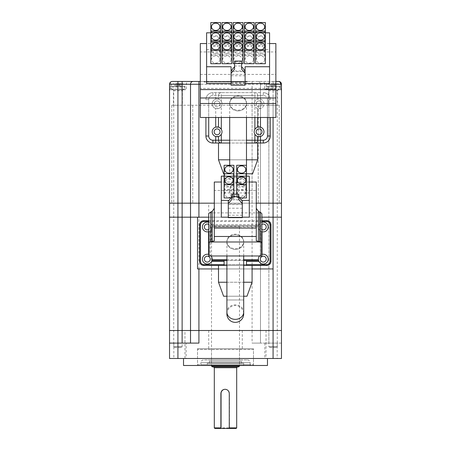<?xml version="1.0" encoding="UTF-8"?>
<svg xmlns="http://www.w3.org/2000/svg" width="451" height="451" viewBox="0 0 451 451"><rect width="100%" height="100%" fill="white"/><g stroke="black" fill="none" stroke-linecap="round" stroke-linejoin="round"><path stroke-width="0.34" stroke-dasharray="2.25 1.69" d="M273.024 330.504L266.028 330.504L273.024 330.504L273.024 358.489L266.028 358.489L273.024 358.489M266.028 330.504L266.028 358.489M184.972 330.504L177.976 330.504L184.972 330.504L184.972 358.489L177.976 358.489L184.972 358.489M177.976 330.504L177.976 358.489M242.288 330.504L208.712 330.504L242.288 330.504L242.288 348.696L208.712 348.696L242.288 348.696M208.712 330.504L208.712 348.696M253.485 348.696L197.515 348.696L253.485 348.696L253.485 365.485L197.515 365.485L253.485 365.485M197.515 348.696L197.515 365.485M186.145 343.098L173.832 343.098L186.145 343.098L186.145 358.489L173.832 358.489L186.145 358.489M173.832 343.098L173.832 358.489M277.168 343.098L264.855 343.098L277.168 343.098L277.168 358.489L264.855 358.489L277.168 358.489M264.855 343.098L264.855 358.489M267.477 358.489L183.523 358.489L267.477 358.489M182.125 81.451L172.333 81.451C170.641 81.631 169.711 82.561 169.531 84.252L169.531 203.181L177.925 203.181L169.531 203.181L169.531 217.173L177.925 217.173L169.531 217.173L169.531 330.504L177.925 330.504L169.531 330.504L169.531 358.489L281.469 358.489L281.469 343.098L252.086 343.098L260.481 343.098L260.481 330.504L252.086 330.504L260.481 330.504L260.481 343.098L281.469 343.098L281.469 330.504L273.075 330.504L281.469 330.504L281.469 217.173L197.515 217.173L198.914 217.173L198.914 268.943L273.075 268.943L273.075 217.173L281.469 217.173L281.469 203.181L177.925 203.181L281.469 203.181L281.469 84.252A2.796 2.796 0 0 0 278.667 81.451L198.914 81.451M177.925 358.489L177.925 330.504L252.086 330.504L252.086 343.098M268.875 343.098L268.875 330.504L260.481 330.504L273.075 330.504L273.075 358.489M183.523 365.485L267.477 365.485M190.519 84.252A2.796 2.796 0 0 1 193.321 81.451A2.796 2.796 0 0 0 190.519 84.252L190.519 343.098L169.531 343.098M198.914 343.098L190.519 343.098M169.531 84.252L177.925 84.252L177.925 89.005L177.925 84.252L170.371 84.252L170.371 89.005L186.325 89.005L170.371 89.005L170.371 84.252L169.531 84.252C169.711 82.561 170.641 81.631 172.333 81.451C171.149 81.631 170.495 82.561 170.371 84.252C170.495 82.561 171.149 81.631 172.333 81.451A2.796 2.796 0 0 0 169.531 84.252L186.325 84.252L177.925 84.252L177.925 203.181L177.925 105.235L279.231 105.235L171.769 105.235L177.925 105.235L177.925 217.173L260.481 217.173L252.086 217.173L252.086 330.504L177.925 330.504L177.925 217.173L252.086 217.173L252.086 203.181L260.481 203.181L177.925 203.181L252.086 203.181L252.086 84.252L260.481 84.252L260.481 330.504L260.481 217.173L273.075 217.173L273.075 330.504L268.875 330.504L268.875 217.173L260.481 217.173L260.481 203.181L268.875 203.181L260.481 203.181L260.481 84.252L273.075 84.252L200.317 84.252M261.879 217.173L208.712 217.173L242.288 217.173L208.712 217.173L208.712 203.181L242.288 203.181L242.288 217.173L228.296 217.173M198.914 217.173L197.515 217.173L197.515 268.943L198.914 268.943M218.504 268.943L252.086 268.943M256.281 203.181L214.304 203.181L256.281 203.181M242.288 203.181L208.712 203.181M268.875 105.235L268.875 217.173L273.075 217.173L273.075 203.181L268.875 203.181L273.075 203.181L273.075 84.252L281.469 84.252A2.796 2.796 0 0 0 278.667 81.451L273.075 81.451L273.075 84.252L264.675 84.252L280.629 84.252L273.075 84.252L273.075 81.451L273.075 89.845L265.515 89.845A0.84 0.84 0 0 1 264.675 89.005L264.511 83.3C263.818 82.911 265.662 82.843 261.879 81.451M229.441 428.45L229.441 393.469A4.2 4.194 -90 0 0 225.145 389.275M237.525 366.888L213.475 366.888M211.519 226.966L239.492 226.966L211.519 226.966L211.508 365.485M214.868 428.45L236.127 428.45M236.696 427.892L214.315 427.892M278.391 89.845L267.753 89.845A0.84 0.84 0 0 1 268.593 90.685L277.551 90.685L268.593 90.685L268.593 105.235L277.551 105.235L277.551 90.685A0.84 0.84 0 0 1 278.391 89.845L267.753 89.845M183.247 89.845L172.609 89.845A0.84 0.84 0 0 1 173.449 90.685L182.407 90.685L173.449 90.685L173.449 105.235L182.407 105.235L182.407 90.685A0.84 0.84 0 0 1 183.247 89.845L172.609 89.845M265.515 89.845L280.629 89.845L273.075 89.845L273.075 89.005L264.675 89.005L273.075 89.005L273.075 84.252L273.075 117.486M185.485 89.845L170.371 89.845L185.485 89.845L186.325 89.005L186.325 84.252A2.796 2.796 0 0 1 189.121 81.451M182.407 105.235L173.449 105.235M277.551 105.235L268.593 105.235M169.531 90.685L169.531 89.005L169.531 90.685A0.84 0.84 0 0 1 170.371 89.845A0.84 0.84 0 0 0 169.531 90.685A0.84 0.84 0 0 1 170.371 89.845L170.371 89.005L169.531 89.005L170.371 89.005L170.371 89.845M206.609 81.451L247.469 81.451L206.609 81.451L206.609 82.009L244.391 82.009L203.813 82.009L244.391 81.732L203.813 81.732L203.531 81.451L206.609 81.451M200.317 81.451L273.075 81.451L273.075 84.252L275.871 84.252M171.769 105.235L171.769 203.181L171.769 105.235M192.757 105.235L192.757 203.181L192.757 105.235M279.231 105.235L279.231 203.181L279.231 105.235M258.243 105.235L258.243 203.181L258.243 105.235M278.667 81.451C279.851 81.631 280.505 82.561 280.629 84.252L280.629 89.005L280.629 84.252L281.469 84.252L280.629 84.252M257.679 81.451A2.796 2.796 0 0 1 260.481 84.252A2.796 2.796 0 0 0 257.679 81.451A2.796 2.796 0 0 1 260.481 84.252M280.629 89.845A0.84 0.84 0 0 1 281.469 90.685A0.84 0.84 0 0 0 280.629 89.845L280.629 89.005L273.075 89.005L281.469 89.005L280.629 89.005L280.629 89.845A0.84 0.84 0 0 1 281.469 90.685M247.187 82.009L244.391 82.009L247.187 82.009M247.469 81.451L244.391 81.732L247.187 81.732M269.433 347.298L276.711 347.298L269.433 347.298L268.875 346.74L277.269 346.74L277.269 89.845A2.796 2.796 0 0 0 280.071 87.049L266.079 87.049L280.071 87.049L280.071 86.491A2.796 2.796 0 0 0 277.275 83.689L270.978 83.689L277.275 83.689A0.84 0.727 -90 0 0 277.258 83.689L277.269 83.689A0.84 0.727 -90 0 0 277.258 83.689L276.305 84.529L274.687 84.529L275.166 83.689L270.966 83.689L275.172 83.689A0.84 0.727 90 0 1 275.178 83.689A0.84 0.727 -90 0 1 275.178 83.689L274.687 84.529L276.305 84.529L276.305 85.651L275.335 86.491L274.202 86.491L275.335 86.491M276.711 347.298L277.269 346.74L268.875 346.74L268.875 89.845L277.269 89.845L268.875 89.845A2.796 2.796 0 0 1 266.079 87.049L266.079 86.491A2.796 2.796 0 0 1 268.869 83.689L268.886 83.689A0.84 0.727 90 0 0 268.875 83.689L269.839 84.529L274.687 84.529L269.839 84.529L269.839 85.651L271.457 85.651L271.457 84.529L271.942 86.491L274.202 86.491L270.809 86.491L271.942 86.491L271.457 85.651L269.839 85.651L270.809 86.491M270.966 83.689L271.457 84.529L270.978 83.689A0.84 0.727 -90 0 1 270.978 83.689L270.978 83.689A0.84 0.727 -90 0 0 270.966 83.689L270.972 83.689M274.687 85.651L274.687 84.529L274.202 86.491L274.687 85.651L276.305 85.651L271.457 85.651L274.687 85.651M174.289 347.298L181.567 347.298L174.289 347.298L173.731 346.74L182.125 346.74L182.125 89.845A2.796 2.796 0 0 0 184.921 87.049L170.929 87.049L184.921 87.049L184.921 86.491A2.796 2.796 0 0 0 182.131 83.689L175.834 83.689L182.131 83.689A0.84 0.727 -90 0 0 182.114 83.689L182.131 83.689A0.84 0.727 -90 0 1 182.125 83.689L181.161 84.529L179.543 84.529L180.022 83.689L175.822 83.689L180.028 83.689A0.84 0.727 90 0 1 180.034 83.689A0.84 0.727 -90 0 1 180.034 83.689L179.543 84.529L181.161 84.529L181.161 85.651L180.191 86.491L179.058 86.491L180.191 86.491M181.567 347.298L182.125 346.74L173.731 346.74L173.731 89.845L182.125 89.845L173.731 89.845A2.796 2.796 0 0 1 170.929 87.049L170.929 86.491A2.796 2.796 0 0 1 173.725 83.689L173.742 83.689A0.84 0.727 90 0 0 173.731 83.689A0.84 0.727 90 0 1 173.742 83.689L174.695 84.529L179.543 84.529L174.695 84.529L174.695 85.651L176.313 85.651L176.313 84.529L176.798 86.491L179.058 86.491L175.665 86.491L176.798 86.491L176.313 85.651L174.695 85.651L175.665 86.491M175.822 83.689L176.313 84.529L175.834 83.689A0.84 0.727 -90 0 1 175.834 83.689L175.834 83.689A0.84 0.727 -90 0 0 175.822 83.689L175.828 83.689M179.543 85.651L179.543 84.529L179.058 86.491L179.543 85.651L181.161 85.651L176.313 85.651L179.543 85.651M238.094 199.934A8.394 8.394 0 0 1 229.7 191.54A8.394 8.394 0 0 1 238.094 183.145A8.394 8.394 0 0 1 246.488 191.54A8.394 8.394 0 0 1 238.094 199.934M238.094 173.798L246.488 173.798L238.094 173.798M238.094 110.918A8.394 7.272 0 0 0 246.488 103.645A8.394 7.272 0 0 0 238.094 96.373A8.394 7.272 0 0 0 229.7 103.645A8.394 7.272 0 0 0 238.094 110.918M246.488 178.573L236.696 178.573L236.696 187.052L246.488 187.052L246.488 165.28L246.488 189.662A8.394 7.272 0 0 0 238.094 182.396A8.394 7.272 0 0 0 229.7 189.662A8.394 7.272 0 0 0 238.094 196.935A8.394 7.272 0 0 0 246.488 189.662L246.488 177.547L229.7 177.547L246.488 177.547L246.488 173.798L224.102 173.798M229.7 159.806L246.488 159.806M257.679 143.018L218.504 143.018M246.488 143.018L229.7 143.018M257.679 127.131L257.679 108.533L260.481 108.533A4.899 4.899 0 0 0 260.481 99.147L257.679 99.147C257.2 99.051 256.269 99.772 254.883 101.317A4.899 4.899 0 0 0 254.883 106.363C256.264 107.902 257.2 108.623 257.679 108.533L257.679 117.486M254.184 103.837A4.899 4.899 0 0 0 259.083 108.736A4.899 4.899 0 0 0 263.976 103.837A4.899 4.899 0 0 0 259.083 98.944A4.899 4.899 0 0 0 254.184 103.837M257.606 127.154A4.899 4.899 0 0 0 257.606 136.495M259.421 136.709A4.899 4.899 0 0 0 260.481 127.131M221.3 106.363A4.899 4.899 0 0 0 221.3 101.317C219.919 99.772 218.989 99.051 218.504 99.147L218.504 95.443L218.504 99.147L215.708 99.147A4.899 4.899 0 0 0 215.708 108.533L218.504 108.533C218.983 108.623 219.919 107.902 221.3 106.363L221.3 117.486M212.207 103.837A4.899 4.899 0 0 0 217.106 108.736A4.899 4.899 0 0 0 222.005 103.837A4.899 4.899 0 0 0 217.106 98.944A4.899 4.899 0 0 0 212.207 103.837M216.768 126.94A4.899 4.899 0 0 0 212.207 131.822A4.899 4.899 0 0 0 216.768 136.709M218.577 136.495A4.899 4.899 0 0 0 221.3 129.302M214.169 131.822A2.937 2.937 0 0 0 217.106 134.759A2.937 2.937 0 0 0 220.043 131.822A2.937 2.937 0 0 0 217.106 128.885A2.937 2.937 0 0 0 214.169 131.822M220.043 103.837A2.937 2.937 0 0 1 217.106 106.774A2.937 2.937 0 0 1 214.169 103.837A2.937 2.937 0 0 0 217.106 106.774A2.937 2.937 0 0 0 220.043 103.837A2.937 2.937 0 0 0 217.106 100.9A2.937 2.937 0 0 0 214.169 103.837A2.937 2.937 0 0 1 217.106 100.9A2.937 2.937 0 0 1 220.043 103.837M256.14 131.822A2.937 2.937 0 0 0 259.083 134.759A2.937 2.937 0 0 0 262.02 131.822A2.937 2.937 0 0 0 259.083 128.885A2.937 2.937 0 0 0 256.14 131.822M262.02 103.837A2.937 2.937 0 0 1 259.083 106.774A2.937 2.937 0 0 1 256.14 103.837A2.937 2.937 0 0 0 259.083 106.774A2.937 2.937 0 0 0 262.02 103.837A2.937 2.937 0 0 0 259.083 100.9A2.937 2.937 0 0 0 256.14 103.837A2.937 2.937 0 0 1 259.083 100.9A2.937 2.937 0 0 1 262.02 103.837M205.91 117.486L205.91 136.022A6.996 6.996 0 0 0 212.906 143.018L215.708 143.018M260.481 143.018L263.277 143.018A6.996 6.996 0 0 0 270.273 136.022L270.273 117.486M254.883 101.317L254.883 95.443L257.679 95.443L257.679 99.147L257.679 95.443A2.796 2.796 0 0 0 254.883 92.647L212.906 92.647A6.996 6.996 0 0 0 205.91 99.643A6.996 6.996 0 0 1 212.906 92.647A6.996 6.996 0 0 0 205.91 99.643A6.996 6.996 0 0 1 212.906 92.647L212.906 95.443A4.2 4.2 0 0 0 208.712 99.643L208.712 117.486M218.504 117.486L218.504 127.131M218.504 136.518L218.504 140.216M254.883 143.018A2.796 2.796 0 0 0 257.679 140.216L257.679 136.518M260.481 92.647L254.883 92.647A2.796 2.796 0 0 1 257.679 95.443L260.481 95.443L260.481 92.647L212.906 92.647L212.906 95.443L263.277 95.443L260.481 95.443L260.481 99.147M267.477 117.486L267.477 99.643L270.273 99.643A6.996 6.996 0 0 0 263.277 92.647A6.996 6.996 0 0 1 270.273 99.643A6.996 6.996 0 0 0 263.277 92.647A6.996 6.996 0 0 1 270.273 99.643L267.477 99.643A4.2 4.2 0 0 0 263.277 95.443A4.2 4.2 0 0 1 267.477 99.643L267.477 136.022A4.2 4.2 0 0 1 263.277 140.216L212.906 140.216A4.2 4.2 0 0 1 208.712 136.022L208.712 99.643A4.2 4.2 0 0 1 212.906 95.443L218.504 95.443A2.796 2.796 0 0 1 221.3 92.647A2.796 2.796 0 0 0 218.504 95.443L221.3 95.443L221.3 101.317M257.679 159.806L218.504 159.806M223.595 173.798L252.588 173.798M229.7 117.486L229.7 103.645A8.394 7.272 180 0 1 238.094 96.373A8.394 7.272 180 0 1 246.488 103.645A8.394 7.272 180 0 1 238.094 110.918A8.394 7.272 180 0 1 229.7 103.645L229.7 102.946A8.394 7.272 180 0 1 238.094 95.674A8.394 7.272 180 0 1 246.488 102.946A8.394 7.272 180 0 1 238.094 110.219A8.394 7.272 180 0 1 229.7 102.946M246.488 117.486L246.488 102.946M264.675 26.789L264.675 40.083A4.2 3.636 0 0 0 260.481 36.446A4.2 3.636 0 0 0 256.281 40.083A4.2 3.636 0 0 0 260.481 43.719A4.2 3.636 0 0 0 264.675 40.083M256.281 26.789L256.281 40.083M253.485 26.789L253.485 40.083A4.2 3.636 0 0 0 249.285 36.446A4.2 3.636 0 0 0 245.09 40.083A4.2 3.636 0 0 0 249.285 43.719A4.2 3.636 0 0 0 253.485 40.083M245.09 26.789L245.09 40.083M219.902 26.789L219.902 40.083A4.2 3.636 0 0 0 215.708 36.446A4.2 3.636 0 0 0 211.508 40.083A4.2 3.636 0 0 0 215.708 43.719A4.2 3.636 0 0 0 219.902 40.083M211.508 26.789L211.508 40.083M231.098 26.789L231.098 40.083A4.2 3.636 0 0 0 226.898 36.446A4.2 3.636 0 0 0 222.704 40.083A4.2 3.636 0 0 0 226.898 43.719A4.2 3.636 0 0 0 231.098 40.083M222.704 26.789L222.704 40.083M242.288 26.789L242.288 40.083A4.2 3.636 0 0 0 238.094 36.446A4.2 3.636 0 0 0 233.894 40.083A4.2 3.636 0 0 0 238.094 43.719A4.2 3.636 0 0 0 242.288 40.083M233.894 26.789L233.894 40.083M264.675 46.177L264.675 59.47A4.2 3.636 0 0 0 260.481 55.834A4.2 3.636 0 0 0 256.281 59.47A4.2 3.636 0 0 0 260.481 63.106A4.2 3.636 0 0 0 264.675 59.47M256.281 46.177L256.281 59.47M253.485 46.177L253.485 59.47A4.2 3.636 0 0 0 249.285 55.834A4.2 3.636 0 0 0 245.09 59.47A4.2 3.636 0 0 0 249.285 63.106A4.2 3.636 0 0 0 253.485 59.47M245.09 46.177L245.09 59.47M219.902 46.177L219.902 59.47A4.2 3.636 0 0 0 215.708 55.834A4.2 3.636 0 0 0 211.508 59.47A4.2 3.636 0 0 0 215.708 63.106A4.2 3.636 0 0 0 219.902 59.47M211.508 46.177L211.508 59.47M231.098 46.177L231.098 59.47A4.2 3.636 0 0 0 226.898 55.834A4.2 3.636 0 0 0 222.704 59.47A4.2 3.636 0 0 0 226.898 63.106A4.2 3.636 0 0 0 231.098 59.47M222.704 46.177L222.704 59.47M242.288 46.177L242.288 59.47A4.2 3.636 0 0 0 238.094 55.834A4.2 3.636 0 0 0 233.894 59.47A4.2 3.636 0 0 0 238.094 63.106A4.2 3.636 0 0 0 242.288 59.47M233.894 46.177L233.894 59.47M264.675 36.486L264.675 49.779A4.2 3.636 0 0 0 260.481 46.143A4.2 3.636 0 0 0 256.281 49.779A4.2 3.636 0 0 0 260.481 53.41A4.2 3.636 0 0 0 264.675 49.779M256.281 36.486L256.281 49.779M253.485 36.486L253.485 49.779A4.2 3.636 0 0 0 249.285 46.143A4.2 3.636 0 0 0 245.09 49.779A4.2 3.636 0 0 0 249.285 53.41A4.2 3.636 0 0 0 253.485 49.779M245.09 36.486L245.09 49.779M219.902 36.486L219.902 49.779A4.2 3.636 0 0 0 215.708 46.143A4.2 3.636 0 0 0 211.508 49.779A4.2 3.636 0 0 0 215.708 53.41A4.2 3.636 0 0 0 219.902 49.779M211.508 36.486L211.508 49.779M231.098 36.486L231.098 49.779A4.2 3.636 0 0 0 226.898 46.143A4.2 3.636 0 0 0 222.704 49.779A4.2 3.636 0 0 0 226.898 53.41A4.2 3.636 0 0 0 231.098 49.779M222.704 36.486L222.704 49.779M242.288 36.486L242.288 49.779A4.2 3.636 0 0 0 238.094 46.143A4.2 3.636 0 0 0 233.894 49.779A4.2 3.636 0 0 0 238.094 53.41A4.2 3.636 0 0 0 242.288 49.779M233.894 36.486L233.894 49.779M241.589 69.116L241.589 65.993L234.593 65.993L234.593 69.116M245.09 71.591L245.09 70.892L245.09 71.591L231.098 71.591L231.098 70.892L231.098 71.591M231.098 66.742L231.098 70.937L245.09 70.937L245.09 66.742M231.098 83.531L245.09 83.531M269.574 43.544L206.609 43.544M269.574 83.531L269.574 49.604L206.609 49.604L206.609 83.531M200.317 43.544L200.317 51.938L275.871 51.938L275.871 117.486M275.871 51.938L275.871 43.544M200.317 51.938L200.317 88.407L275.871 88.407M200.317 88.407L200.317 117.486M200.317 74.415L275.871 74.415M269.574 32.81L269.574 49.604M206.609 32.81L206.609 49.604M265.38 32.81L255.582 32.81M254.184 32.81L244.391 32.81M242.988 32.81L233.195 32.81M231.797 32.81L222.005 32.81M220.601 32.81L210.809 32.81M265.38 44.322L265.38 35.843L255.582 35.843L255.582 44.322L265.38 44.322L265.38 32.246L265.38 45.534L255.582 45.534L255.582 54.019L265.38 54.019L265.38 45.534M254.184 44.322L254.184 35.843L244.391 35.843L244.391 44.322L254.184 44.322L254.184 32.246L254.184 45.534L244.391 45.534L244.391 54.019L254.184 54.019L254.184 45.534M220.601 44.322L220.601 35.843L210.809 35.843L210.809 44.322L220.601 44.322L220.601 32.246L220.601 45.534L210.809 45.534L210.809 54.019L220.601 54.019L220.601 45.534M231.797 44.322L231.797 35.843L222.005 35.843L222.005 44.322L231.797 44.322L231.797 32.246L231.797 45.534L222.005 45.534L222.005 54.019L231.797 54.019L231.797 45.534M242.988 44.322L242.988 35.843L233.195 35.843L233.195 44.322L242.988 44.322L242.988 32.246L242.988 45.534L233.195 45.534L233.195 54.019L242.988 54.019L242.988 45.534M265.38 63.709L265.38 55.231L255.582 55.231L255.582 63.709M254.184 63.709L254.184 55.231L244.391 55.231L244.391 63.709M220.601 63.709L220.601 55.231L210.809 55.231L210.809 63.709M231.797 63.709L231.797 55.231L222.005 55.231L222.005 63.709M242.988 63.709L242.988 55.231L233.195 55.231L233.195 63.709M234.593 63.709L241.589 63.709M242.988 55.231L242.988 54.019M233.195 44.322L233.195 45.534M233.195 55.231L233.195 54.019M231.797 55.231L231.797 54.019M222.005 44.322L222.005 45.534M222.005 55.231L222.005 54.019M220.601 55.231L220.601 54.019M210.809 44.322L210.809 45.534M210.809 55.231L210.809 54.019M254.184 55.231L254.184 54.019M244.391 44.322L244.391 45.534M244.391 55.231L244.391 54.019M265.38 55.231L265.38 54.019M255.582 44.322L255.582 45.534M255.582 55.231L255.582 54.019M242.988 22.55L242.988 35.843M233.195 22.55L233.195 35.843M231.797 22.55L231.797 35.843M222.005 22.55L222.005 35.843M220.601 22.55L220.601 35.843M210.809 22.55L210.809 35.843M254.184 22.55L254.184 35.843M244.391 22.55L244.391 35.843M265.38 22.55L265.38 35.843M255.582 22.55L255.582 35.843M245.09 85.205L245.09 70.937M231.098 85.205L231.098 70.937M231.098 75.785L245.09 75.785M231.098 82.781L245.09 82.781M234.593 61.094L234.593 65.993M241.589 61.094L241.589 65.993M241.589 61.471L234.593 61.471M241.589 63.568L234.593 63.568M226.898 313.969A8.394 8.394 0 0 1 235.292 305.575A8.394 8.394 0 0 1 243.692 313.969L243.692 296.228L226.898 296.228L243.692 296.228L226.898 296.228L226.898 299.977L235.292 299.977L226.898 299.977L226.898 312.092A8.394 7.272 0 0 1 235.292 304.825A8.394 7.272 0 0 1 243.692 312.092M235.292 249.403A8.394 7.272 0 0 0 243.692 242.136A8.394 7.272 0 0 0 235.292 234.864A8.394 7.272 0 0 0 226.898 242.136A8.394 7.272 0 0 0 235.292 249.403M226.898 282.236L243.692 282.236M243.692 265.447L226.898 265.447M262.048 231.707L261.208 231.408L261.208 254.708L261.208 231.408L260.368 230.906A4.899 4.899 0 0 1 258.384 226.966A4.899 4.899 0 0 0 263.277 231.865A4.899 4.899 0 0 0 268.176 226.966A4.899 4.899 0 0 0 263.277 222.072A4.899 4.899 0 0 0 258.384 226.966A4.899 4.899 0 0 1 258.412 226.408L212.173 226.408L212.004 225.568L258.586 225.568L212.004 225.568L211.666 224.728A4.899 4.899 0 0 0 208.712 222.275M258.671 260.808A4.899 4.899 0 0 0 268.176 259.15A4.899 4.899 0 0 0 263.277 254.251A4.899 4.899 0 0 0 258.519 260.3M208.542 231.707L209.382 231.408L209.382 254.708L209.382 231.408L210.217 230.906A4.899 4.899 0 0 0 212.173 226.408M202.414 226.966A4.899 4.899 0 0 0 207.308 231.865A4.899 4.899 0 0 0 212.207 226.966A4.899 4.899 0 0 0 207.308 222.072A4.899 4.899 0 0 0 202.414 226.966M212.071 260.3A4.899 4.899 0 0 0 207.308 254.251A4.899 4.899 0 0 0 206.468 263.97A4.899 4.899 0 0 0 211.919 260.808M204.371 259.15A2.937 2.937 0 0 0 207.308 262.087A2.937 2.937 0 0 0 210.251 259.15A2.937 2.937 0 0 0 207.308 256.207A2.937 2.937 0 0 0 204.371 259.15M208.712 224.384A2.937 2.937 0 0 1 210.251 226.966A2.937 2.937 0 0 0 207.308 224.029A2.937 2.937 0 0 0 204.371 226.966A2.937 2.937 0 0 0 207.308 229.903A2.937 2.937 0 0 0 210.251 226.966A2.937 2.937 0 0 1 208.712 229.553M260.34 259.15A2.937 2.937 0 0 0 263.277 262.087A2.937 2.937 0 0 0 266.214 259.15A2.937 2.937 0 0 0 263.277 256.207A2.937 2.937 0 0 0 260.34 259.15M261.879 229.553A2.937 2.937 0 0 1 260.34 226.966A2.937 2.937 0 0 0 263.277 229.903A2.937 2.937 0 0 0 266.214 226.966A2.937 2.937 0 0 0 263.277 224.029A2.937 2.937 0 0 0 260.34 226.966A2.937 2.937 0 0 1 261.879 224.384M224.102 265.447L246.488 265.447L218.504 265.447L226.013 265.447L224.102 265.447L224.102 260.548L258.586 260.548M261.879 222.275A4.899 4.899 0 0 0 258.925 224.728L258.412 226.408M224.102 264.607L246.488 264.607L246.488 260.548M243.692 260.548L226.898 260.548M212.004 260.548L224.102 260.548M270.132 224.869L270.972 224.869A4.2 4.2 0 0 0 266.778 220.669L203.813 220.669A4.2 4.2 0 0 0 199.613 224.869L199.613 261.247A4.2 4.2 0 0 0 203.813 265.447L266.778 265.447A4.2 4.2 0 0 0 270.972 261.247L270.972 224.869A4.2 4.2 0 0 0 266.778 220.669L266.778 221.509A3.36 3.36 0 0 1 270.132 224.869L270.132 261.247A3.36 3.36 0 0 1 266.778 264.607L203.813 264.607A3.36 3.36 0 0 1 200.453 261.247L200.453 224.869A3.36 3.36 0 0 1 203.813 221.509L266.778 221.509M208.712 220.669L261.879 220.669M246.488 265.447L227.422 265.447L246.488 265.447L246.488 264.607M211.04 255.976A4.899 4.899 0 0 0 210.217 255.21L208.542 254.409M262.048 254.409L260.368 255.21A4.899 4.899 0 0 0 259.55 255.976M252.086 282.236L218.504 282.236M223.595 296.228L246.99 296.228M226.898 255.976L226.898 242.136A8.394 7.272 180 0 1 235.292 234.864A8.394 7.272 180 0 1 243.692 242.136A8.394 7.272 180 0 1 235.292 249.403A8.394 7.272 180 0 1 226.898 242.136L226.898 241.432A8.394 7.272 180 0 1 235.292 234.165A8.394 7.272 180 0 1 243.692 241.432A8.394 7.272 180 0 1 235.292 248.704A8.394 7.272 180 0 1 226.898 241.432M243.692 255.976L243.692 241.432M245.789 169.52L245.789 182.813A4.2 3.636 0 0 0 241.589 179.177A4.2 3.636 0 0 0 237.395 182.813A4.2 3.636 0 0 0 241.589 186.449A4.2 3.636 0 0 0 245.789 182.813M237.395 169.52L237.395 182.813M245.789 180.428L245.789 193.716A4.2 3.636 180 0 1 241.589 197.352A4.2 3.636 180 0 1 237.395 193.716A4.2 3.636 180 0 1 241.589 190.085A4.2 3.636 180 0 1 245.789 193.716M237.395 180.428L237.395 193.716M233.195 169.52L233.195 182.813A4.2 3.636 180 0 1 228.995 186.449A4.2 3.636 180 0 1 224.801 182.813A4.2 3.636 180 0 1 228.995 179.177A4.2 3.636 180 0 1 233.195 182.813M224.801 169.52L224.801 182.813M233.195 180.428L233.195 193.716A4.2 3.636 0 0 0 228.995 190.085A4.2 3.636 0 0 0 224.801 193.716A4.2 3.636 0 0 0 228.995 197.352A4.2 3.636 0 0 0 233.195 193.716M224.801 180.428L224.801 193.716M238.793 194.223L238.793 199.443M242.288 204.015L242.288 201.219L242.288 204.015L228.296 204.015L228.296 201.219L228.296 204.015M238.793 199.821L231.797 199.821L231.797 197.019L231.797 199.443M228.296 200.385L228.296 204.579L242.288 204.579L242.288 200.385M249.285 182.035L221.3 182.035M249.285 217.173L249.285 192.938L221.3 192.938L221.3 217.173M261.879 214.112L261.879 255.976M208.712 214.112L208.712 226.892L261.879 226.892M208.712 226.892L208.712 255.976M214.304 182.035L214.304 190.429L256.281 190.429L256.281 182.035M209.478 212.9L261.106 212.9M214.304 240.868L214.304 190.429M256.281 190.429L256.281 240.868M249.285 176.149L249.285 192.938M221.3 176.149L221.3 192.938M246.488 176.149L236.696 176.149M233.894 176.149L224.102 176.149M239.571 197.961L236.696 197.961L236.696 189.476L246.488 189.476L246.488 197.961M224.102 178.573L233.894 178.573L233.894 187.052L224.102 187.052L224.102 165.28M231.013 197.961L233.894 197.961L233.894 189.476L224.102 189.476L224.102 197.961M233.894 187.052L233.894 189.476M233.894 194.223L233.894 197.961M224.102 187.052L224.102 189.476M233.894 165.28L233.894 178.573M236.696 194.223L236.696 197.961M236.696 187.052L236.696 189.476M246.488 187.052L246.488 189.476M236.696 165.28L236.696 178.573M242.288 217.636L242.288 204.579M228.296 217.636L228.296 204.579M228.296 208.215L242.288 208.215M228.296 215.212L242.288 215.212M231.797 194.223L231.797 199.821M238.793 195.717L231.797 195.717M238.793 197.397L231.797 197.397M241.448 363.247L209.552 363.247L241.448 363.247L241.448 361.29A1.398 1.398 0 0 1 242.852 359.892L208.148 359.892L242.852 359.892M209.552 363.247L209.552 361.29A1.398 1.398 0 0 0 208.148 359.892M247.328 359.892A2.796 2.796 0 0 1 250.125 362.689L200.875 362.689L250.125 362.689L250.125 364.645L200.875 364.645L200.875 362.689A2.796 2.796 0 0 1 203.672 359.892L247.328 359.892L203.672 359.892M200.035 365.485L250.965 365.485A0.84 0.84 0 0 1 250.125 364.645L200.875 364.645A0.84 0.84 0 0 1 200.035 365.485L250.965 365.485M252.645 365.485A0.84 0.84 0 0 0 253.485 364.645L253.485 349.536L197.515 349.536L197.515 364.645L253.485 364.645L197.515 364.645A0.84 0.84 0 0 0 198.355 365.485L252.645 365.485L198.355 365.485M242.852 365.485A0.84 0.84 0 0 0 243.692 364.645L243.692 363.247L207.308 363.247L207.308 364.645L243.692 364.645L207.308 364.645A0.84 0.84 0 0 0 208.148 365.485L242.852 365.485L208.148 365.485M210.668 365.485L240.332 365.485A0.84 0.84 0 0 1 239.492 364.645L239.492 349.536L211.508 349.536L239.492 349.536A0.84 0.84 0 0 1 240.332 348.696L210.668 348.696A0.84 0.84 0 0 1 211.508 349.536L211.508 364.645L239.492 364.645L211.508 364.645A0.84 0.84 0 0 1 210.668 365.485L240.332 365.485M198.355 348.696A0.84 0.84 0 0 0 197.515 349.536L253.485 349.536A0.84 0.84 0 0 0 252.645 348.696L198.355 348.696L252.645 348.696M207.308 363.247L243.692 363.247M210.668 348.696L240.332 348.696M214.304 367.723L236.696 367.723M211.519 366.049L239.492 366.049M177.925 81.451L177.925 84.252L177.925 81.451L177.925 84.252L252.086 84.252L252.086 81.451M268.875 203.181L268.875 81.451M182.125 105.235L182.125 203.181M198.914 105.235L198.914 203.181M273.075 105.235L273.075 203.181L273.075 105.235M252.086 105.235L252.086 203.181M177.925 89.005L177.925 89.845L177.925 89.005M203.813 81.732L203.531 81.451M280.071 86.491L266.079 86.491L280.071 86.491M184.921 86.491L170.929 86.491L184.921 86.491M215.708 117.486L215.708 108.533M260.481 108.533L260.481 117.486M215.708 99.147L215.708 92.647M257.679 95.443A2.796 2.796 0 0 0 254.883 92.647L254.883 95.443L221.3 95.443L221.3 92.647A2.796 2.796 0 0 0 218.504 95.443M229.7 140.216L246.488 140.216M254.883 117.486L254.883 106.363M208.712 136.022L205.91 136.022A6.996 6.996 0 0 0 212.906 143.018L212.906 140.216M263.277 140.216L263.277 143.018A6.996 6.996 0 0 0 270.273 136.022L267.477 136.022M263.277 92.647L263.277 95.443L263.277 92.647M208.712 99.643L205.91 99.643L208.712 99.643M243.692 299.977L235.292 299.977L243.692 299.977M211.666 224.728L258.925 224.728M261.879 221.509L208.712 221.509M210.217 230.906L210.217 255.21M226.898 259.708L243.692 259.708M260.368 255.21L260.368 230.906M203.813 221.509L203.813 220.669A4.2 4.2 0 0 0 199.613 224.869L200.453 224.869M200.453 261.247L199.613 261.247A4.2 4.2 0 0 0 203.813 265.447L203.813 264.607M266.778 264.607L266.778 265.447A4.2 4.2 0 0 0 270.972 261.247L270.132 261.247M209.552 361.29L241.448 361.29L209.552 361.29M239.492 226.966L239.492 365.485M229.7 165.28L229.7 173.798"/><path stroke-width="0.68" d="M267.477 358.489L267.477 365.485L183.523 365.485L183.523 358.489M169.531 343.098L198.914 343.098L198.914 330.504L190.519 330.504L281.469 330.504L281.469 358.489L169.531 358.489L169.531 330.504L177.925 330.504L169.531 330.504L169.531 217.173L177.925 217.173L169.531 217.173L169.531 203.181L177.925 203.181L169.531 203.181L169.531 84.252A2.796 2.796 0 0 1 172.333 81.451L200.317 81.451M182.125 343.098L182.125 330.504L190.519 330.504L177.925 330.504L177.925 358.489M190.519 343.098L190.519 217.173L197.515 217.173L197.515 268.943L218.504 268.943M252.086 268.943L273.075 268.943L273.075 217.173L281.469 217.173L281.469 330.504L198.914 330.504L198.914 268.943M280.629 84.252C280.505 82.561 279.851 81.631 278.667 81.451A2.796 2.796 0 0 1 281.469 84.252C281.289 82.561 280.359 81.631 278.667 81.451L275.871 81.451L278.667 81.451C280.359 81.631 281.289 82.561 281.469 84.252L281.469 203.181L273.075 203.181L281.469 203.181L281.469 217.173L261.879 217.173M208.712 217.173L177.925 217.173L177.925 330.504L182.125 330.504L182.125 217.173L190.519 217.173L190.519 203.181L198.914 203.181L177.925 203.181L177.925 217.173L182.125 217.173L182.125 203.181L190.519 203.181L190.519 84.252A2.796 2.796 0 0 1 193.321 81.451M273.075 217.173L273.075 203.181L256.281 203.181L273.075 203.181L273.075 117.486M200.317 84.252L198.914 84.252L198.914 203.181L214.304 203.181L198.914 203.181L198.914 217.173M225.043 389.275C227.603 389.517 229.012 390.916 229.271 393.469L229.271 427.892L236.696 427.892L236.132 428.45L214.868 428.45L214.304 427.892L220.883 427.892L220.883 393.469C221.12 390.916 222.506 389.517 225.043 389.275M238.641 366.888L212.348 366.888L238.641 366.888M229.271 427.892L229.294 428.45M220.905 428.45L220.883 427.892M214.304 367.723L213.47 366.888L237.525 366.888L236.696 367.723L214.304 367.723L214.304 427.892M225.145 389.275A4.2 4.194 -90 0 0 221.052 393.469L221.052 428.45M198.914 81.451L182.125 81.451L182.125 84.252L177.925 84.252L177.925 203.181L182.125 203.181L182.125 84.252L198.914 84.252L198.914 81.451M169.537 84.134L177.925 84.252L177.925 81.451M246.488 159.806L257.679 159.806L252.588 173.798L246.488 173.798M224.102 173.798L223.595 173.798L218.504 159.806L229.7 159.806M257.679 159.806L257.679 143.018L246.488 143.018M229.7 143.018L218.504 143.018L218.504 159.806M257.679 117.486L257.679 127.131C257.2 127.035 256.269 127.757 254.883 129.302A4.899 4.899 0 0 0 254.883 134.347C256.264 135.886 257.194 136.608 257.679 136.518L260.481 136.518A4.899 4.899 0 0 0 260.481 127.131A4.899 4.899 0 0 0 257.606 127.154M257.606 136.495A4.899 4.899 0 0 0 259.421 136.709M208.712 117.486L208.712 136.022A4.2 4.2 0 0 0 212.906 140.216L218.504 140.216A2.796 2.796 0 0 0 221.3 143.018A2.796 2.796 0 0 1 218.504 140.216L218.504 136.518C218.983 136.614 219.913 135.886 221.3 134.347A4.899 4.899 0 0 0 221.3 129.302C219.925 127.763 218.989 127.035 218.504 127.131L218.504 117.486M218.504 136.518L215.708 136.518A4.899 4.899 0 0 1 215.708 127.131L218.504 127.131M216.768 136.709A4.899 4.899 0 0 0 218.577 136.495M220.043 131.822A2.937 2.937 0 0 1 217.106 134.759A2.937 2.937 0 0 1 214.169 131.822A2.937 2.937 0 0 1 217.106 128.885A2.937 2.937 0 0 1 220.043 131.822M262.02 131.822A2.937 2.937 0 0 1 259.083 134.759A2.937 2.937 0 0 1 256.14 131.822A2.937 2.937 0 0 1 259.083 128.885A2.937 2.937 0 0 1 262.02 131.822M215.708 136.518L215.708 143.018L218.504 143.018L212.906 143.018A6.996 6.996 0 0 1 205.91 136.022L205.91 117.486M270.273 117.486L270.273 136.022A6.996 6.996 0 0 1 263.277 143.018L257.679 143.018L260.481 143.018L260.481 140.216L263.277 140.216A4.2 4.2 0 0 0 267.477 136.022L267.477 117.486M257.679 136.518L257.679 140.216L260.481 140.216L260.481 136.518M257.679 127.131L260.481 127.131L260.481 117.486M257.679 140.216A2.796 2.796 0 0 1 254.883 143.018A2.796 2.796 0 0 0 257.679 140.216L254.883 140.216L254.883 134.347M221.3 117.486L221.3 129.302A4.899 4.899 0 0 0 216.768 126.94M264.675 26.789A4.2 3.636 0 0 0 260.481 23.153A4.2 3.636 0 0 0 256.281 26.789A4.2 3.636 0 0 0 260.481 30.426A4.2 3.636 0 0 0 264.675 26.789M253.485 26.789A4.2 3.636 0 0 0 249.285 23.153A4.2 3.636 0 0 0 245.09 26.789A4.2 3.636 0 0 0 249.285 30.426A4.2 3.636 0 0 0 253.485 26.789M219.902 26.789A4.2 3.636 0 0 0 215.708 23.153A4.2 3.636 0 0 0 211.508 26.789A4.2 3.636 0 0 0 215.708 30.426A4.2 3.636 0 0 0 219.902 26.789M231.098 26.789A4.2 3.636 0 0 0 226.898 23.153A4.2 3.636 0 0 0 222.704 26.789A4.2 3.636 0 0 0 226.898 30.426A4.2 3.636 0 0 0 231.098 26.789M242.288 26.789A4.2 3.636 0 0 0 238.094 23.153A4.2 3.636 0 0 0 233.894 26.789A4.2 3.636 0 0 0 238.094 30.426A4.2 3.636 0 0 0 242.288 26.789M264.675 46.177A4.2 3.636 0 0 0 260.481 42.546A4.2 3.636 0 0 0 256.281 46.177A4.2 3.636 0 0 0 260.481 49.813A4.2 3.636 0 0 0 264.675 46.177M253.485 46.177A4.2 3.636 0 0 0 249.285 42.546A4.2 3.636 0 0 0 245.09 46.177A4.2 3.636 0 0 0 249.285 49.813A4.2 3.636 0 0 0 253.485 46.177M219.902 46.177A4.2 3.636 0 0 0 215.708 42.546A4.2 3.636 0 0 0 211.508 46.177A4.2 3.636 0 0 0 215.708 49.813A4.2 3.636 0 0 0 219.902 46.177M231.098 46.177A4.2 3.636 0 0 0 226.898 42.546A4.2 3.636 0 0 0 222.704 46.177A4.2 3.636 0 0 0 226.898 49.813A4.2 3.636 0 0 0 231.098 46.177M242.288 46.177A4.2 3.636 0 0 0 238.094 42.546A4.2 3.636 0 0 0 233.894 46.177A4.2 3.636 0 0 0 238.094 49.813A4.2 3.636 0 0 0 242.288 46.177M264.675 36.486A4.2 3.636 0 0 0 260.481 32.85A4.2 3.636 0 0 0 256.281 36.486A4.2 3.636 0 0 0 260.481 40.122A4.2 3.636 0 0 0 264.675 36.486M253.485 36.486A4.2 3.636 0 0 0 249.285 32.85A4.2 3.636 0 0 0 245.09 36.486A4.2 3.636 0 0 0 249.285 40.122A4.2 3.636 0 0 0 253.485 36.486M219.902 36.486A4.2 3.636 0 0 0 215.708 32.85A4.2 3.636 0 0 0 211.508 36.486A4.2 3.636 0 0 0 215.708 40.122A4.2 3.636 0 0 0 219.902 36.486M231.098 36.486A4.2 3.636 0 0 0 226.898 32.85A4.2 3.636 0 0 0 222.704 36.486A4.2 3.636 0 0 0 226.898 40.122A4.2 3.636 0 0 0 231.098 36.486M242.288 36.486A4.2 3.636 0 0 0 238.094 32.85A4.2 3.636 0 0 0 233.894 36.486A4.2 3.636 0 0 0 238.094 40.122A4.2 3.636 0 0 0 242.288 36.486M245.09 83.531L269.574 83.531L269.574 66.742L245.09 66.742L245.09 70.892L241.589 66.692M234.593 66.692L231.098 70.892L231.098 66.742L206.609 66.742L206.609 83.531L231.098 83.531M206.609 43.544L200.317 43.544L200.317 97.985L275.871 97.985L275.871 89.591L200.317 89.591M269.574 43.544L275.871 43.544L275.871 89.591M200.317 97.985L200.317 117.486L275.871 117.486L275.871 97.985M200.317 103.493L275.871 103.493M269.574 66.742L269.574 32.81L265.38 32.81M255.582 32.81L254.184 32.81M244.391 32.81L242.988 32.81M233.195 32.81L231.797 32.81M222.005 32.81L220.601 32.81M210.809 32.81L206.609 32.81L206.609 66.742M255.582 50.422L255.582 63.709L265.38 63.709L265.38 41.937L255.582 41.937L255.582 50.422L265.38 50.422M244.391 50.422L244.391 63.709L254.184 63.709L254.184 41.937L244.391 41.937L244.391 50.422L254.184 50.422M210.809 50.422L210.809 63.709L220.601 63.709L220.601 41.937L210.809 41.937L210.809 50.422L220.601 50.422M222.005 50.422L222.005 63.709L231.797 63.709L231.797 41.937L222.005 41.937L222.005 50.422L231.797 50.422M233.195 40.725L242.988 40.725L242.988 32.246L233.195 32.246L233.195 63.709L234.593 63.709M241.589 63.709L242.988 63.709L242.988 41.937L233.195 41.937M242.988 40.725L242.988 41.937M231.797 40.725L231.797 32.246L222.005 32.246L222.005 40.725L231.797 40.725L231.797 41.937M222.005 40.725L222.005 41.937M220.601 40.725L220.601 32.246L210.809 32.246L210.809 40.725L220.601 40.725L220.601 41.937M210.809 40.725L210.809 41.937M254.184 40.725L254.184 32.246L244.391 32.246L244.391 40.725L254.184 40.725L254.184 41.937M244.391 40.725L244.391 41.937M265.38 40.725L265.38 32.246L255.582 32.246L255.582 40.725L265.38 40.725L265.38 41.937M255.582 40.725L255.582 41.937M233.195 50.422L242.988 50.422M242.988 31.034L242.988 22.55L233.195 22.55L233.195 31.034L242.988 31.034L242.988 32.246M233.195 31.034L233.195 32.246M231.797 31.034L231.797 22.55L222.005 22.55L222.005 31.034L231.797 31.034L231.797 32.246M222.005 31.034L222.005 32.246M220.601 31.034L220.601 22.55L210.809 22.55L210.809 31.034L220.601 31.034L220.601 32.246M210.809 31.034L210.809 32.246M254.184 31.034L254.184 22.55L244.391 22.55L244.391 31.034L254.184 31.034L254.184 32.246M244.391 31.034L244.391 32.246M265.38 31.034L265.38 22.55L255.582 22.55L255.582 31.034L265.38 31.034L265.38 32.246M255.582 31.034L255.582 32.246M245.09 70.892L245.09 85.205L231.098 85.205L231.098 73.31L234.593 69.116L234.593 63.518L241.589 63.518L241.589 69.116L245.09 73.31M231.098 70.892L231.098 73.31M234.593 63.518L234.593 61.094L241.589 61.094L241.589 63.518M243.692 312.092L243.692 313.969A8.394 8.394 0 0 1 235.292 322.364A8.394 8.394 0 0 1 226.898 313.969L226.898 312.092A8.394 7.272 0 0 0 235.292 319.364A8.394 7.272 0 0 0 243.692 312.092L243.692 255.976M243.692 282.236L252.086 282.236L246.99 296.228L243.692 296.228M226.898 296.228L223.595 296.228L218.504 282.236L226.898 282.236M252.086 282.236L252.086 265.447L243.692 265.447M226.898 265.447L203.813 265.447A4.2 4.2 0 0 1 199.613 261.247L199.613 224.869A4.2 4.2 0 0 1 203.813 220.669L208.712 220.669M218.504 282.236L218.504 265.447M259.55 255.976A4.899 4.899 0 0 0 258.412 259.708L258.925 261.388A4.899 4.899 0 0 0 268.176 259.15A4.899 4.899 0 0 0 262.048 254.409L262.048 231.707A4.899 4.899 0 0 0 268.176 226.966A4.899 4.899 0 0 0 261.879 222.275M258.519 260.3A4.899 4.899 0 0 0 258.671 260.808M208.712 222.275A4.899 4.899 0 0 0 202.414 226.966A4.899 4.899 0 0 0 208.542 231.707L208.542 254.409A4.899 4.899 0 0 0 202.414 259.15A4.899 4.899 0 0 0 211.666 261.388L212.173 259.708A4.899 4.899 0 0 0 211.04 255.976M211.919 260.808A4.899 4.899 0 0 0 212.071 260.3M210.251 259.15A2.937 2.937 0 0 1 207.308 262.087A2.937 2.937 0 0 1 204.371 259.15A2.937 2.937 0 0 1 207.308 256.207A2.937 2.937 0 0 1 210.251 259.15M208.712 229.553A2.937 2.937 0 0 1 204.371 226.966A2.937 2.937 0 0 1 208.712 224.384M266.214 259.15A2.937 2.937 0 0 1 263.277 262.087A2.937 2.937 0 0 1 260.34 259.15A2.937 2.937 0 0 1 263.277 256.207A2.937 2.937 0 0 1 266.214 259.15M261.879 224.384A2.937 2.937 0 0 1 266.214 226.966A2.937 2.937 0 0 1 261.879 229.553M258.586 260.548L243.692 260.548M226.898 260.548L212.004 260.548M261.879 220.669L266.778 220.669A4.2 4.2 0 0 1 270.972 224.869L270.972 261.247A4.2 4.2 0 0 1 266.778 265.447L252.086 265.447M224.102 265.447L224.102 260.548M246.488 265.447L246.488 260.548M245.789 169.52A4.2 3.636 0 0 0 241.589 165.883A4.2 3.636 0 0 0 237.395 169.52A4.2 3.636 0 0 0 241.589 173.156A4.2 3.636 0 0 0 245.789 169.52M237.395 180.428A4.2 3.636 180 0 1 241.589 176.792A4.2 3.636 180 0 1 245.789 180.428A4.2 3.636 180 0 1 241.589 184.059A4.2 3.636 180 0 1 237.395 180.428M224.801 169.52A4.2 3.636 180 0 1 228.995 165.883A4.2 3.636 180 0 1 233.195 169.52A4.2 3.636 180 0 1 228.995 173.156A4.2 3.636 180 0 1 224.801 169.52M233.195 180.428A4.2 3.636 0 0 0 228.995 176.792A4.2 3.636 0 0 0 224.801 180.428A4.2 3.636 0 0 0 228.995 184.059A4.2 3.636 0 0 0 233.195 180.428M242.288 217.173L249.285 217.173L249.285 200.385L242.288 200.385L242.288 201.219L238.793 197.019M231.797 197.019L228.296 201.219L228.296 200.385L221.3 200.385L221.3 217.173L228.296 217.173M256.281 228.076L214.304 228.076L214.304 236.471L256.281 236.471L256.281 182.035L249.285 182.035M221.3 182.035L214.304 182.035L214.304 228.076M256.281 208.362L258.384 211.282L261.106 212.9A4.2 2.097 0 0 1 261.879 214.112L261.879 243.196A4.2 2.097 180 0 0 261.106 241.984L256.281 240.868L256.281 236.471M214.304 236.471L214.304 240.868L209.478 241.984A4.2 2.097 180 0 0 208.712 243.196L208.712 255.976L261.879 255.976L261.879 243.196M208.712 243.196L208.712 214.112A4.2 2.097 0 0 1 209.478 212.9L212.207 211.282L214.304 208.362M209.478 241.984L261.106 241.984M249.285 200.385L249.285 176.149L246.488 176.149M236.696 176.149L233.894 176.149M224.102 176.149L221.3 176.149L221.3 200.385M246.488 184.668L236.696 184.668L236.696 176.183L246.488 176.183L246.488 197.961L239.571 197.961M224.102 184.668L233.894 184.668L233.894 176.183L224.102 176.183L224.102 197.961L231.013 197.961M233.894 184.668L233.894 194.223M233.894 173.759L224.102 173.759L224.102 165.28L233.894 165.28L233.894 176.183M224.102 173.759L224.102 176.183M236.696 184.668L236.696 194.223M236.696 165.28L236.696 173.759L246.488 173.759L246.488 165.28L236.696 165.28M236.696 173.759L236.696 176.183M246.488 173.759L246.488 176.183M242.288 201.219L242.288 217.636L228.296 217.636L228.296 203.643L231.797 199.443L231.797 196.647L238.793 196.647L238.793 199.443L242.288 203.643M228.296 201.219L228.296 203.643M231.797 196.647L231.797 194.223L238.793 194.223L238.793 196.647M273.075 358.489L273.075 268.943M211.508 365.485L211.508 366.049L239.492 366.049L238.652 366.888M278.667 81.451A2.796 2.796 0 0 1 281.469 84.252L275.871 84.252M215.708 127.131L215.708 117.486M221.3 134.347L221.3 140.216L229.7 140.216M246.488 140.216L254.883 140.216L254.883 143.018M254.883 129.302L254.883 117.486M212.906 140.216L212.906 143.018A6.996 6.996 0 0 1 205.91 136.022L208.712 136.022M267.477 136.022L270.273 136.022A6.996 6.996 0 0 1 263.277 143.018L263.277 140.216M221.3 143.018L221.3 140.216L218.504 140.216A2.796 2.796 0 0 0 221.3 143.018M208.712 221.509L203.813 221.509A3.36 3.36 0 0 0 200.453 224.869L200.453 261.247A3.36 3.36 0 0 0 203.813 264.607L224.102 264.607M224.102 261.388L211.666 261.388M258.925 261.388L246.488 261.388M246.488 264.607L266.778 264.607A3.36 3.36 0 0 0 270.132 261.247L270.132 224.869A3.36 3.36 0 0 0 266.778 221.509L261.879 221.509M212.173 259.708L226.898 259.708M243.692 259.708L258.412 259.708M200.453 224.869L199.613 224.869A4.2 4.2 0 0 1 203.813 220.669L203.813 221.509M203.813 264.607L203.813 265.447A4.2 4.2 0 0 1 199.613 261.247L200.453 261.247M266.778 221.509L266.778 220.669A4.2 4.2 0 0 1 270.972 224.869L270.132 224.869M270.132 261.247L270.972 261.247A4.2 4.2 0 0 1 266.778 265.447L266.778 264.607M212.207 241.584L212.207 211.282M210.809 211.931L210.809 241.747M258.384 211.282L258.384 241.584M259.782 241.747L259.782 211.931M211.508 366.049L212.348 366.888M236.696 367.723L236.696 427.892M239.492 365.485L239.492 366.049M246.488 165.28L246.488 117.486M229.7 165.28L229.7 117.486M226.898 255.976L226.898 313.969"/></g></svg>
